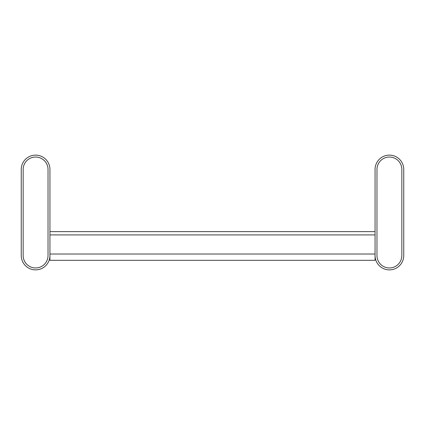 <?xml version="1.0" encoding="UTF-8"?>
<svg xmlns="http://www.w3.org/2000/svg" width="425" height="425" viewBox="0 0 425 425"><rect width="100%" height="100%" fill="white"/><g stroke="black" fill="none" stroke-linecap="round" stroke-linejoin="round"><path stroke-width="0.64" d="M21.25 255.531A14.344 14.344 0 0 0 35.594 269.875A14.344 14.344 0 0 0 49.938 255.531L49.938 169.469A14.344 14.344 0 0 0 35.594 155.125A14.344 14.344 0 0 0 21.25 169.469L21.25 255.531M23.163 255.531A12.431 12.431 0 0 0 35.594 267.962A12.431 12.431 0 0 0 48.025 255.531L48.025 169.469A12.431 12.431 0 0 0 35.594 157.038A12.431 12.431 0 0 0 23.163 169.469L23.163 255.531M403.75 255.531A14.344 14.344 0 0 1 389.406 269.875A14.344 14.344 0 0 1 375.062 255.531L375.062 169.469A14.344 14.344 0 0 1 389.406 155.125A14.344 14.344 0 0 1 403.75 169.469L403.75 255.531M401.837 169.469L401.837 255.531A12.431 12.431 0 0 1 389.406 267.962A12.431 12.431 0 0 1 376.975 255.531L376.975 169.469A12.431 12.431 0 0 1 389.406 157.038A12.431 12.431 0 0 1 401.837 169.469M375.062 260.312L375.062 254.028L49.938 254.028L49.938 260.312L375.062 260.312M375.062 231.625L49.938 231.625M375.062 234.903L49.938 234.903"/></g></svg>
